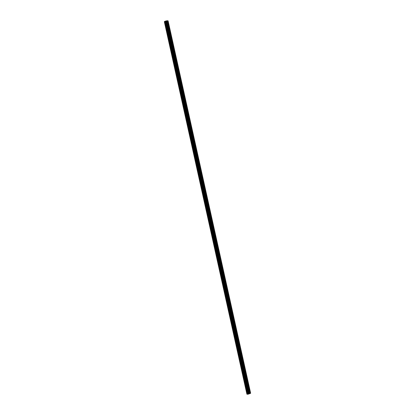 <?xml version="1.0" encoding="UTF-8"?>
<svg xmlns="http://www.w3.org/2000/svg" width="415" height="415" viewBox="0 0 415 415"><rect width="100%" height="100%" fill="white"/><g stroke="black" fill="none" stroke-linecap="round" stroke-linejoin="round"><path stroke-width="0.62" d="M248.326 394.167L248.129 394.193A4.383 0.851 -12.5 0 0 248.071 394.198A4.383 0.851 -12.5 0 0 248.014 394.203A4.378 0.851 -12.5 0 0 247.952 394.209A4.378 0.851 -12.5 0 0 247.895 394.214A4.378 0.851 -12.5 0 0 247.833 394.219A4.378 0.851 -12.5 0 0 247.771 394.224A4.378 0.851 -12.5 0 0 247.708 394.229A4.378 0.851 -12.5 0 0 247.646 394.24L247.387 394.245A6.35 1.235 -12.5 0 1 247.33 394.24A6.355 1.235 -12.5 0 1 247.267 394.234A6.36 1.235 -12.5 0 1 247.216 394.224A6.36 1.235 -12.5 0 1 247.158 394.214A6.365 1.235 -12.5 0 1 247.107 394.209A6.365 1.235 -12.5 0 1 247.055 394.198A6.37 1.24 -12.5 0 1 247.003 394.188A6.375 1.24 -12.5 0 1 246.956 394.177L164.345 21.746L164.931 21.295A6.375 1.24 -12.5 0 1 165.03 21.264A6.37 1.24 -12.5 0 1 165.123 21.232A6.365 1.235 -12.5 0 1 165.222 21.196A6.365 1.235 -12.5 0 1 165.32 21.165A6.36 1.235 -12.5 0 1 165.419 21.134A6.36 1.235 -12.5 0 1 165.518 21.103A6.355 1.235 -12.5 0 1 165.621 21.072A6.35 1.235 -12.5 0 1 165.72 21.035L166.067 20.952A4.378 0.851 -12.5 0 0 166.135 20.942A4.378 0.851 -12.5 0 0 166.202 20.926A4.378 0.851 -12.5 0 0 166.275 20.911A4.378 0.851 -12.5 0 0 166.342 20.9A4.378 0.851 -12.5 0 0 166.41 20.885A4.378 0.851 -12.5 0 0 166.482 20.869A4.383 0.851 -12.5 0 0 166.55 20.854A4.383 0.851 -12.5 0 0 166.617 20.843L168.101 20.875L250.655 393.27L248.326 394.167M164.345 21.746L246.899 394.141L164.345 21.746L246.899 394.131L247.153 393.856L164.605 21.456L247.153 393.856L247.49 393.69A6.375 1.24 -12.5 0 1 247.584 393.659A6.37 1.24 -12.5 0 1 247.682 393.627A6.365 1.235 -12.5 0 1 247.781 393.591A6.365 1.235 -12.5 0 1 247.88 393.56A6.36 1.235 -12.5 0 1 247.978 393.529A6.36 1.235 -12.5 0 1 248.077 393.498A6.355 1.235 -12.5 0 1 248.18 393.467A6.35 1.235 -12.5 0 1 248.279 393.436L248.626 393.347L166.067 20.952M248.626 393.347A4.378 0.851 -12.5 0 0 248.694 393.337A4.378 0.851 -12.5 0 0 248.761 393.321A4.378 0.851 -12.5 0 0 248.829 393.306A4.378 0.851 -12.5 0 0 248.901 393.296A4.378 0.851 -12.5 0 0 248.969 393.28A4.378 0.851 -12.5 0 0 249.036 393.264A4.383 0.851 -12.5 0 0 249.109 393.254A4.383 0.851 -12.5 0 0 249.176 393.238L250.655 393.264L168.091 20.859M246.935 394.011L164.376 21.616L246.935 394.001M167.94 20.771L250.51 393.171L167.94 20.771M164.413 21.57L246.972 393.965L164.428 21.559M247.003 393.944L164.444 21.549M164.382 21.601L246.941 393.996L164.392 21.59M246.925 394.068L164.366 21.679M250.639 393.249L168.08 20.854M250.52 393.176L167.961 20.781M250.478 393.161L167.925 20.766M167.888 20.76L250.442 393.155L167.904 20.766M250.421 393.155L167.862 20.76M250.401 393.15L167.842 20.755M250.375 393.15L167.816 20.755M249.929 393.145L167.37 20.75M249.908 393.145L167.349 20.75M249.882 393.145L167.323 20.75M249.856 393.145L167.302 20.75M249.83 393.15L167.276 20.755M249.804 393.15L167.25 20.755M249.778 393.15L167.219 20.755M249.752 393.155L167.193 20.76M249.721 393.161L167.162 20.76M249.451 393.192L166.897 20.797M249.42 393.192L166.861 20.797M249.389 393.197L166.83 20.802M249.353 393.202L166.794 20.807M249.316 393.207L166.763 20.812M249.285 393.218L166.726 20.823M249.249 393.223L166.69 20.828M249.213 393.228L166.654 20.833M249.176 393.238L166.617 20.843M249.109 393.254L166.55 20.854M249.036 393.264L166.482 20.869M248.969 393.28L166.41 20.885M248.901 393.296L166.342 20.9M248.829 393.306L166.275 20.911M248.761 393.321L166.202 20.926M248.694 393.337L166.135 20.942M248.58 393.358L166.021 20.963M248.538 393.368L165.979 20.973M248.492 393.379L165.933 20.983M248.45 393.389L165.891 20.994M248.403 393.399L165.85 21.004M248.362 393.41L165.803 21.015M248.32 393.42L165.761 21.025M248.279 393.436L165.72 21.035M248.18 393.467L165.621 21.072M248.077 393.498L165.518 21.103M247.978 393.529L165.419 21.134M247.88 393.56L165.32 21.165M247.781 393.591L165.222 21.196M247.682 393.627L165.123 21.232M247.584 393.659L165.03 21.264M247.49 393.69L164.931 21.295M247.454 393.705L164.9 21.305M247.423 393.716L164.864 21.321M247.392 393.726L164.833 21.331M247.366 393.742L164.807 21.347M247.34 393.752L164.781 21.357M247.314 393.762L164.755 21.367M247.288 393.778L164.734 21.383M247.273 393.788L164.714 21.393M247.169 393.845L164.615 21.45M247.024 393.928L164.465 21.533"/></g></svg>
